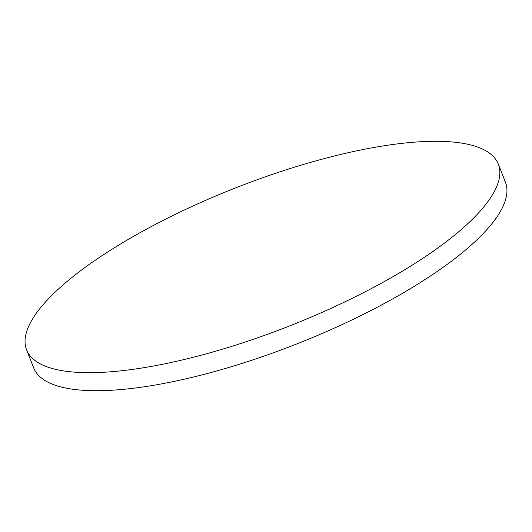 <?xml version="1.0" encoding="UTF-8"?>
<svg xmlns="http://www.w3.org/2000/svg" width="532" height="532" viewBox="0 0 532 532"><rect width="100%" height="100%" fill="white"/><g stroke="black" fill="none" stroke-linecap="round" stroke-linejoin="round"><path stroke-width="0.8" d="M207.706 353.441A253.485 74.114 -21.5 0 0 498.291 164.075A253.485 74.114 -21.5 0 0 317.185 160.518A253.485 74.114 -21.5 0 0 26.6 349.883A253.485 74.114 -21.5 0 0 207.706 353.441M26.6 349.883L33.709 367.925A253.485 74.114 -21.5 0 0 214.815 371.482A253.485 74.114 -21.5 0 0 505.4 182.117L498.291 164.075"/></g></svg>
